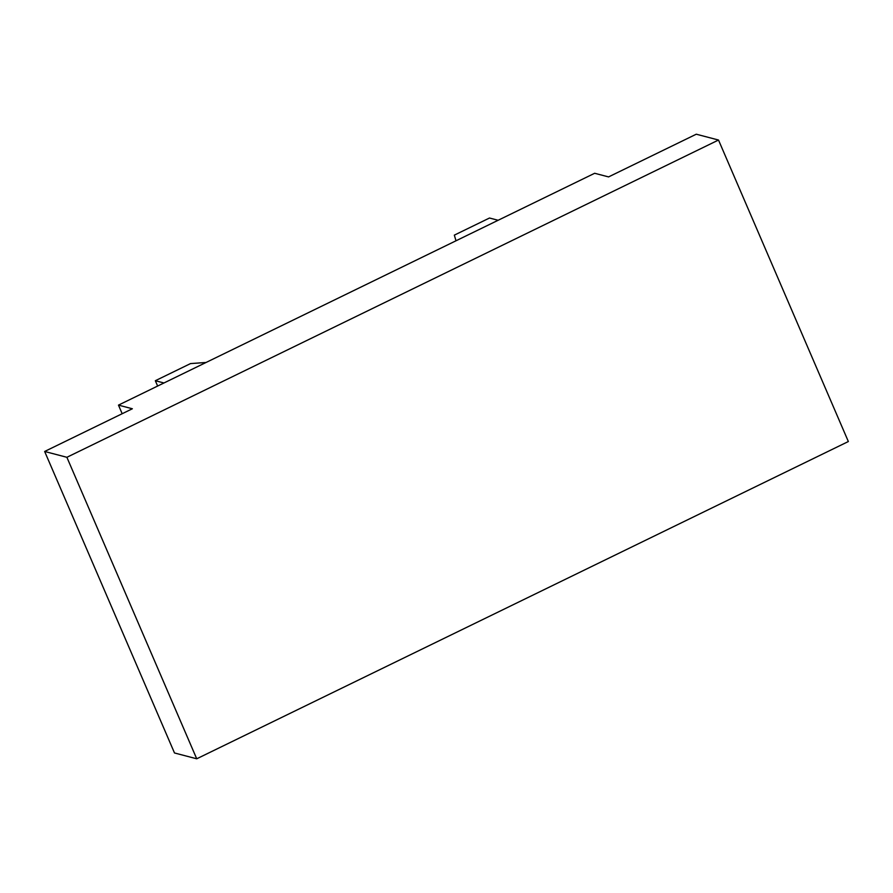 <?xml version="1.0" encoding="UTF-8"?>
<svg xmlns="http://www.w3.org/2000/svg" width="893" height="893" viewBox="0 0 893 893"><rect width="100%" height="100%" fill="white"/><g stroke="black" fill="none" stroke-linecap="round" stroke-linejoin="round"><path stroke-width="1.34" d="M196.728 758.793L848.35 441.533L718.508 140.034L66.886 457.294L44.65 451.467L174.492 752.966L196.728 758.793L66.886 457.294M44.65 451.467L132.365 408.76L118.468 405.121L122.174 413.727M118.468 405.121L594.66 173.275L608.557 176.914L696.272 134.207L718.508 140.034M206.082 362.469L190.522 363.585L155.337 380.719L163.966 382.974M155.337 380.719L157.637 386.055M498.127 220.27L489.509 218.015L454.325 235.138L456.01 240.786"/></g></svg>
